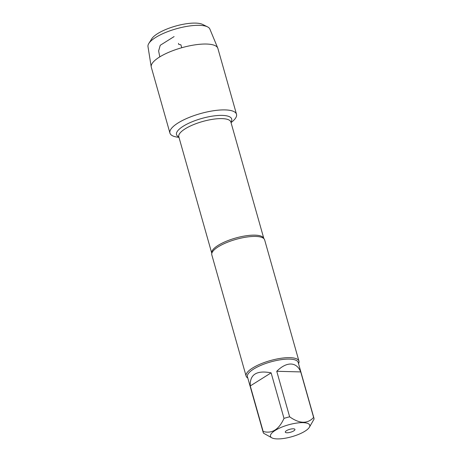 <?xml version="1.0" encoding="UTF-8"?>
<svg xmlns="http://www.w3.org/2000/svg" width="462" height="462" viewBox="0 0 462 462"><rect width="100%" height="100%" fill="white"/><g stroke="black" fill="none" stroke-linecap="round" stroke-linejoin="round"><path stroke-width="0.69" d="M298.949 361.117L264.639 239.882A27.46 8.304 164.2 0 0 263.837 238.6A27.46 8.304 164.2 0 0 255.619 236.434A27.46 8.304 164.2 0 0 228.338 241.909A27.46 8.304 164.2 0 0 211.815 253.32A27.46 8.304 164.2 0 0 211.804 254.839L246.107 376.068A27.46 8.304 -15.8 0 1 270.264 360.603A27.46 8.304 -15.8 0 1 298.949 361.117A27.46 8.304 -15.8 0 1 298.521 363.652M178.99 137.387L176.981 137.075A34.592 10.459 -15.8 0 1 179.192 122.286A34.592 10.459 -15.8 0 1 222.961 109.898A34.592 10.459 -15.8 0 1 232.594 121.333L231.046 122.655M247.794 378.008A27.46 8.304 -15.8 0 1 246.107 376.068M286.954 432.773A5.001 1.513 -15.8 0 1 285.32 431.854A5.001 1.513 -15.8 0 1 289.714 429.331A5.001 1.513 -15.8 0 1 294.779 429.181A5.001 1.513 -15.8 0 1 292.7 431.45A5.001 1.513 -15.8 0 1 286.954 432.773M303.06 422.661A20.415 6.173 164.2 0 0 278.482 428.597A20.415 6.173 164.2 0 0 272.031 437.936A20.415 6.173 164.2 0 0 289.304 437.375A20.415 6.173 164.2 0 0 309.286 427.396A20.415 6.173 164.2 0 0 303.06 422.661M271.119 372.846C256.641 370.085 249.694 374.451 250.265 385.943L271.119 372.846L284.003 418.381C278.973 429.544 272.02 433.91 263.149 431.479A26.357 7.97 164.2 0 0 263.219 432.507A26.357 7.97 164.2 0 0 263.542 433.206L272.031 437.936M250.265 385.943L263.149 431.479M309.286 427.396L314.016 419.184A26.357 7.97 164.2 0 0 313.946 418.15A26.357 7.97 164.2 0 0 313.623 417.452C307.548 424.035 299.555 423.821 289.639 416.811A26.357 7.97 164.2 0 0 284.003 418.381M300.739 371.922C298.625 366.857 295.351 364.223 290.904 364.016C286.411 363.987 281.693 366.406 276.755 371.281L300.739 371.922L313.623 417.452M276.755 371.281L289.639 416.811M263.219 432.507L247.447 376.778A26.357 7.97 -15.8 0 1 261.278 365.188A26.357 7.97 -15.8 0 1 289.518 359.107A26.357 7.97 -15.8 0 1 298.175 362.422L313.946 418.15M178.967 137.312A34.592 10.459 -15.8 0 1 169.941 133.091A34.592 10.459 -15.8 0 1 188.086 117.885A34.592 10.459 -15.8 0 1 225.144 109.91A34.592 10.459 -15.8 0 1 236.504 114.258A34.592 10.459 -15.8 0 1 231.029 122.58M169.941 133.091L151.299 67.221A34.592 10.459 -15.8 0 1 151.218 66.857A34.592 10.459 -15.8 0 1 169.981 51.79A34.592 10.459 -15.8 0 1 206.502 44.04A34.592 10.459 -15.8 0 1 217.741 48.031A34.592 10.459 -15.8 0 1 217.868 48.389L236.504 114.258M217.741 48.031L209.858 29.048A32.173 9.731 164.2 0 0 207.536 26.86A32.173 9.731 164.2 0 0 199.405 25.329A32.173 9.731 164.2 0 0 148.816 43.474A32.173 9.731 164.2 0 0 147.984 46.558L151.218 66.857M148.816 43.474L151.738 38.82A27.876 8.431 -15.8 0 1 195.565 23.1A27.876 8.431 -15.8 0 1 202.61 24.422L207.536 26.86M181.733 47.742L180.902 44.797L178.782 44.444L178.476 43.347M174.099 36.585L160.239 45.288L158.628 50.941L159.788 56.872M211.798 253.395L211.787 253.286A27.05 8.177 -15.8 0 1 235.585 238.051A27.05 8.177 -15.8 0 1 263.842 238.554L263.889 238.652M263.842 238.554L230.867 122.02A27.05 8.177 164.2 0 0 202.61 121.512A27.05 8.177 164.2 0 0 178.806 136.752L178.788 136.677M178.863 136.937A28.673 8.668 -15.8 0 1 201.75 118.463A28.673 8.668 -15.8 0 1 230.919 122.205M211.787 253.286L178.806 136.752"/></g></svg>
